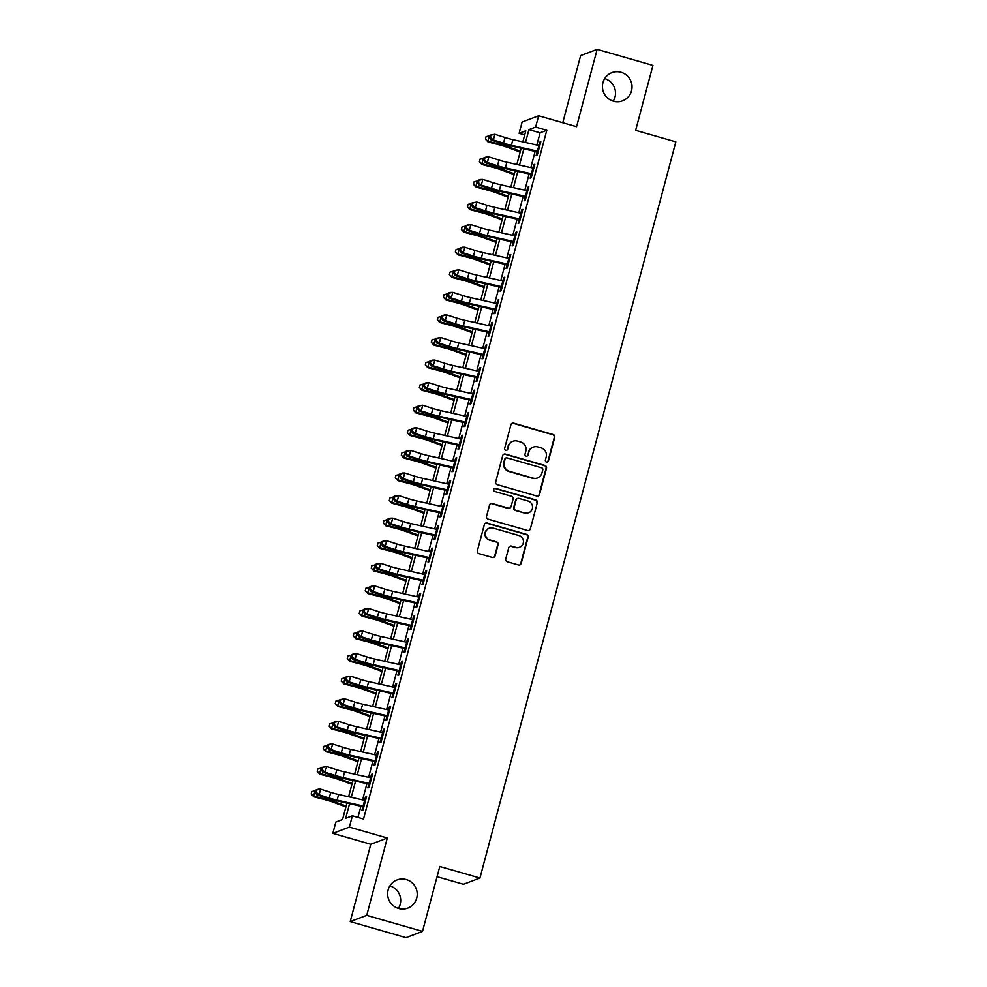 <?xml version="1.0" encoding="UTF-8"?>
<svg xmlns="http://www.w3.org/2000/svg" width="987" height="987" viewBox="0 0 987 987"><rect width="100%" height="100%" fill="white"/><g stroke="black" fill="none" stroke-linecap="round" stroke-linejoin="round"><path stroke-width="1.48" d="M546.502 462.027A1.616 1.579 69.3 0 0 548.451 460.917L554.719 437.364A2.307 2.258 69.3 0 0 553.115 434.527L513.684 423.176A2.307 2.258 69.3 0 0 510.908 424.768L504.641 448.32A1.616 1.579 69.3 0 0 506.75 450.269A1.616 1.579 69.3 0 0 507.713 449.196L508.515 446.149A7.39 7.242 69.3 0 1 517.41 441.078L520.704 442.016A7.39 7.242 69.3 0 1 525.824 451.133L525.01 454.18A1.616 1.579 69.3 0 0 527.12 456.13A1.616 1.579 69.3 0 0 528.082 455.056L528.884 452.009A7.39 7.242 69.3 0 1 537.792 446.938L541.073 447.876A7.39 7.242 69.3 0 1 546.193 456.993L545.379 460.041A1.616 1.579 69.3 0 0 546.502 462.027M547.254 462.052A1.616 1.579 69.3 0 0 548.007 461.089L554.275 437.537A2.307 2.258 69.3 0 0 552.671 434.687L513.24 423.349A2.307 2.258 69.3 0 0 512.068 423.337M506.516 450.343A1.616 1.579 69.3 0 0 507.256 449.369L508.515 446.149M526.885 456.204A1.616 1.579 69.3 0 0 527.638 455.229L528.884 452.009M406.274 879.565A15.064 14.756 69.3 0 0 387.657 894.604A15.064 14.756 69.3 0 0 407.754 908.114A15.064 14.756 69.3 0 0 406.274 879.565M621.07 72.273A15.064 14.756 69.3 0 0 602.452 87.312A15.064 14.756 69.3 0 0 622.563 100.822A15.064 14.756 69.3 0 0 621.07 72.273M505.739 558.938A2.307 2.258 69.3 0 0 507.343 561.788L518.409 564.959A2.307 2.258 69.3 0 0 521.185 563.38L528.144 537.224A2.307 2.258 69.3 0 0 526.54 534.374L487.122 523.036A2.307 2.258 69.3 0 0 484.333 524.628L477.375 550.783A2.307 2.258 69.3 0 0 478.979 553.621L492.34 557.47A2.307 2.258 69.3 0 0 495.116 555.878L498.102 544.688A2.307 2.258 69.3 0 0 496.498 541.838L489.873 539.938A6.181 6.058 69.3 0 1 489.268 528.23A6.181 6.058 69.3 0 1 493.031 528.082L518.989 535.546A6.181 6.058 69.3 0 1 519.594 547.254A6.181 6.058 69.3 0 1 515.831 547.403L511.5 546.156A2.307 2.258 69.3 0 0 508.724 547.748L505.739 558.938M422.51 931.395L405.99 937.65L350.2 921.599L366.72 915.356L422.51 931.395L439.783 866.475L479.941 878.035L675.824 141.869L635.653 130.321L652.925 65.401L597.147 49.35L576.568 126.694L538.631 115.775L535.62 127.076L546.786 130.284L363.524 819.025L352.371 815.805L349.361 827.106L332.841 833.349L335.851 822.06L342.551 819.531L346.918 803.11M366.72 915.356L387.299 838.012L349.361 827.106M536.743 496.029A2.307 2.258 69.3 0 0 539.531 494.45L546.49 468.294A2.307 2.258 69.3 0 0 544.886 465.445L505.455 454.106A2.307 2.258 69.3 0 0 502.679 455.686L495.721 481.841A2.307 2.258 69.3 0 0 497.325 484.691L536.743 496.029M537.31 502.753L530.352 528.909A2.307 2.258 69.3 0 1 527.576 530.5L488.146 519.162A2.307 2.258 69.3 0 1 486.554 516.312L489.527 505.122A2.307 2.258 69.3 0 1 492.303 503.53L508.293 508.132A2.307 2.258 69.3 0 0 511.081 506.541L513.055 499.114A2.307 2.258 69.3 0 0 511.451 496.276L494.808 491.489A1.616 1.579 69.3 0 1 494.647 488.417A1.616 1.579 69.3 0 1 495.634 488.38L535.719 499.915A2.307 2.258 69.3 0 1 537.31 502.753L530.352 528.909M597.147 49.35L580.627 55.605L562.763 122.721M537.323 151.11L536.126 155.638L537.236 155.218L540.839 141.672L539.729 142.091L538.828 145.459M531.314 173.687L530.118 178.215L531.228 177.796L534.831 164.249L533.72 164.669L532.82 168.049M525.306 196.277L524.109 200.805L525.22 200.373L528.822 186.827L527.712 187.259L526.811 190.627M519.298 218.855L518.101 223.383L519.211 222.963L522.814 209.417L521.704 209.836L520.803 213.204M513.289 241.433L512.093 245.96L513.203 245.541L516.806 231.994L515.695 232.414L514.795 235.794M507.281 264.022L506.084 268.55L507.195 268.119L510.797 254.572L509.687 254.991L508.786 258.372M501.273 286.6L500.076 291.128L501.186 290.709L504.789 277.162L503.678 277.581L502.778 280.95M495.264 309.178L494.068 313.706L495.178 313.286L498.78 299.74L497.67 300.159L496.769 303.54M489.256 331.768L488.059 336.296L489.17 335.864L492.772 322.317L491.662 322.737L490.761 326.117M483.248 354.345L482.051 358.873L483.161 358.454L486.764 344.907L485.653 345.327L484.753 348.695M477.239 376.923L476.042 381.451L477.153 381.031L480.755 367.485L479.645 367.904L478.744 371.285M471.231 399.513L470.034 404.041L471.144 403.609L474.747 390.062L473.637 390.482L472.736 393.862M465.222 422.091L464.026 426.618L465.136 426.199L468.739 412.652L467.628 413.072L466.728 416.44M459.214 444.668L458.005 449.196L459.128 448.777L462.73 435.23L461.62 435.649L460.719 439.03M453.206 467.258L451.997 471.786L453.119 471.354L456.722 457.808L455.612 458.227L454.711 461.608M447.197 489.836L445.988 494.364L447.111 493.944L450.714 480.385L449.603 480.817L448.703 484.185M441.189 512.413L439.98 516.941L441.103 516.522L444.705 502.975L443.595 503.395L442.694 506.775M435.181 534.991L433.972 539.531L435.094 539.099L438.697 525.553L437.586 525.972L436.686 529.353M429.172 557.581L427.963 562.109L429.086 561.689L432.688 548.13L431.578 548.562L430.677 551.93M423.164 580.159L421.955 584.686L423.078 584.267L426.68 570.72L425.57 571.14L424.669 574.52M417.156 602.736L415.946 607.264L417.069 606.845L420.672 593.298L419.561 593.718L418.661 597.098M411.147 625.326L409.938 629.854L411.061 629.435L414.663 615.876L413.553 616.307L412.652 619.676M405.139 647.904L403.93 652.432L405.052 652.012L408.655 638.466L407.545 638.885L406.644 642.266M399.13 670.481L397.921 675.009L399.044 674.59L402.647 661.043L401.536 661.463L400.636 664.843M393.122 693.071L391.913 697.599L393.036 697.18L396.638 683.621L395.528 684.053L394.627 687.421M387.114 715.649L385.905 720.177L387.027 719.757L390.63 706.211L389.52 706.63L388.619 709.998M381.105 738.227L379.896 742.755L381.019 742.335L384.622 728.788L383.511 729.208L382.611 732.588M375.097 760.817L373.888 765.344L375.011 764.925L378.613 751.366L377.503 751.798L376.602 755.166M369.089 783.394L367.88 787.922L369.002 787.503L372.605 773.956L371.494 774.376L370.594 777.744M546.786 130.284L540.086 132.813L536.842 145.015M535.151 151.381L530.833 167.605M529.143 173.959L524.825 190.183M523.135 196.549L518.817 212.76M517.126 219.126L512.808 235.35M511.118 241.704L506.8 257.928M505.11 264.294L500.791 280.505M499.101 286.872L494.783 303.095M493.093 309.449L488.775 325.673M487.084 332.039L482.766 348.251M481.076 354.617L476.758 370.828M475.068 377.194L470.75 393.418M469.059 399.772L464.741 415.996M463.051 422.362L458.733 438.573M457.043 444.94L452.725 461.163M451.022 467.517L446.716 483.741M445.014 490.107L440.708 506.319M439.005 512.685L434.699 528.909M432.997 535.262L428.691 551.486M426.989 557.852L422.683 574.064M420.98 580.43L416.674 596.654M414.972 603.008L410.666 619.231M408.963 625.598L404.658 641.809M402.955 648.175L398.649 664.399M396.947 670.753L392.641 686.977M390.938 693.343L386.633 709.554M384.93 715.92L380.624 732.144M378.922 738.498L374.616 754.722M372.913 761.088L368.607 777.3M366.905 783.666L362.599 799.889M360.897 806.243L357.936 817.409M363.08 805.972L361.871 810.5L362.994 810.08L366.596 796.534L365.486 796.953L364.585 800.334M437.056 876.69L463.434 884.278L479.941 878.035M398.44 908.435A15.064 14.756 69.3 0 0 389.89 885.857M613.235 101.143A15.064 14.756 69.3 0 0 604.698 78.565M387.299 838.012L370.779 844.267L350.2 921.599M370.779 844.267L332.841 833.349M524.702 134.935L519.113 133.319L522.111 122.03L538.631 115.775M349.571 803.702L345.672 818.346L352.371 815.805M535.62 127.076L528.933 129.605L525.503 142.473M523.813 148.84L519.495 165.051M517.805 171.417L513.487 187.641M511.797 193.995L507.478 210.219M505.788 216.585L501.47 232.796M499.78 239.162L495.462 255.386M493.771 261.74L489.453 277.964M487.763 284.33L483.445 300.541M481.755 306.908L477.437 323.131M475.746 329.485L471.428 345.709M469.738 352.075L465.42 368.287M463.73 374.653L459.411 390.877M457.721 397.23L453.403 413.454M451.713 419.82L447.395 436.032M445.705 442.398L441.386 458.622M439.696 464.976L435.378 481.2M433.688 487.566L429.37 503.777M427.679 510.143L423.361 526.367M421.671 532.721L417.353 548.945M415.663 555.311L411.345 571.522M409.654 577.888L405.336 594.1M403.646 600.466L399.328 616.69M397.638 623.044L393.32 639.268M391.629 645.634L387.311 661.845M385.621 668.211L381.303 684.435M379.613 690.789L375.294 707.013M373.604 713.379L369.286 729.59M367.596 735.957L363.278 752.18M361.587 758.534L357.269 774.758M355.579 781.124L351.261 797.336M522.851 141.881L525.8 130.79L519.113 133.319M348.608 796.743L352.927 780.52M354.617 774.166L358.935 757.942M360.625 751.588L364.943 735.364M366.633 728.998L370.952 712.787M372.642 706.421L376.96 690.197M378.65 683.843L382.968 667.619M384.659 661.253L388.977 645.042M390.667 638.675L394.985 622.452M396.675 616.098L400.993 599.874M402.684 593.508L407.002 577.296M408.692 570.93L413.01 554.706M414.7 548.353L419.019 532.129M420.709 525.763L425.027 509.551M426.717 503.185L431.035 486.961M432.725 480.607L437.044 464.383M438.734 458.017L443.052 441.806M444.742 435.44L449.06 419.216M450.751 412.862L455.069 396.638M456.759 390.272L461.077 374.061M462.767 367.695L467.085 351.471M468.776 345.117L473.094 328.893M474.784 322.527L479.102 306.315M480.792 299.949L485.11 283.725M486.801 277.372L491.119 261.148M492.809 254.782L497.127 238.57M498.817 232.204L503.136 215.98M504.826 209.626L509.144 193.403M510.834 187.036L515.152 170.825M516.843 164.459L521.161 148.247M540.086 132.813L528.933 129.605M539.729 142.091L540.654 142.362M533.72 164.669L534.646 164.94M527.712 187.259L528.637 187.518M521.704 209.836L522.629 210.108M515.695 232.414L516.62 232.685M509.687 254.991L510.612 255.263M503.678 277.581L504.604 277.853M497.67 300.159L498.595 300.43M491.662 322.737L492.587 323.008M485.653 345.327L486.579 345.598M479.645 367.904L480.57 368.176M473.637 390.482L474.562 390.753M467.628 413.072L468.554 413.331M461.62 435.649L462.545 435.921M455.612 458.227L456.537 458.499M449.603 480.817L450.528 481.076M443.595 503.395L444.52 503.666M437.586 525.972L438.512 526.244M431.578 548.562L432.503 548.821M425.57 571.14L426.495 571.411M419.561 593.718L420.487 593.989M413.553 616.307L414.478 616.567M407.545 638.885L408.47 639.157M401.536 661.463L402.462 661.734M395.528 684.053L396.453 684.312M389.52 706.63L390.445 706.902M383.511 729.208L384.437 729.479M377.503 751.798L378.428 752.057M371.494 774.376L372.42 774.647M365.486 796.953L366.411 797.225M533.276 447.111L532.832 447.284A7.39 7.242 69.3 0 0 528.44 452.182M512.907 441.251L512.463 441.423A7.39 7.242 69.3 0 0 508.071 446.321M537.927 496.042A2.307 2.258 69.3 0 0 539.087 494.61L546.045 468.455A2.307 2.258 69.3 0 0 544.442 465.617L505.011 454.267A2.307 2.258 69.3 0 0 503.839 454.254M542.776 469.849A1.616 1.579 69.3 0 0 541.653 467.85L507.047 457.894A1.616 1.579 69.3 0 0 505.097 459.004L504.246 462.224A7.39 7.242 69.3 0 0 509.366 471.33L533.017 478.14A7.39 7.242 69.3 0 0 541.912 473.057L542.776 469.849M506.06 457.943L505.615 458.104A1.616 1.579 69.3 0 0 504.653 459.177L505.097 459.004M537.52 477.955L537.076 478.127A7.39 7.242 69.3 0 1 532.573 478.3L508.922 471.502A7.39 7.242 69.3 0 1 503.802 462.397L504.653 459.177M528.761 530.512A2.307 2.258 69.3 0 0 529.908 529.081M509.711 508.071L509.255 508.243A2.307 2.258 69.3 0 1 507.849 508.305L491.859 503.703A2.307 2.258 69.3 0 0 490.687 503.678M536.866 502.926A2.307 2.258 69.3 0 0 535.275 500.076L495.19 488.553A1.616 1.579 69.3 0 0 494.425 488.516M524.887 512.907A6.181 6.058 69.3 0 0 532.524 506.738A6.181 6.058 69.3 0 0 528.045 501.038L518.903 498.41A2.307 2.258 69.3 0 0 516.115 500.002L514.141 507.429A2.307 2.258 69.3 0 0 515.745 510.267L524.442 513.067A6.181 6.058 69.3 0 0 528.205 512.919L528.65 512.759M517.496 498.472L517.052 498.632A2.307 2.258 69.3 0 0 515.67 500.175L516.115 500.002M524.442 513.067L515.3 510.439A2.307 2.258 69.3 0 1 513.696 507.589L515.67 500.175M519.594 547.254L519.15 547.415A6.181 6.058 69.3 0 1 515.387 547.575L511.056 546.329A2.307 2.258 69.3 0 0 509.872 546.304M489.268 528.23L488.812 528.39A6.181 6.058 69.3 0 0 489.429 540.099L489.873 539.938M493.525 557.482A2.307 2.258 69.3 0 0 494.672 556.051L497.658 544.861A2.307 2.258 69.3 0 0 496.054 542.011L489.429 540.099M519.581 564.983A2.307 2.258 69.3 0 0 520.741 563.552L527.7 537.397A2.307 2.258 69.3 0 0 526.096 534.547L486.677 523.209A2.307 2.258 69.3 0 0 485.493 523.184M520.149 152.035L506.615 147.075A11.77 1.406 -165.1 0 0 499.151 144.805L488.034 141.931L485.481 139.241L486.023 136.675L489.947 135.663M489.392 135.515L487.886 141.153L499.003 144.04A17.655 2.11 14.9 0 1 510.193 147.445L520.383 151.171M485.419 138.933L488.034 141.931M538.273 151.332A8.241 0.987 -165.1 0 0 537.384 151.122L511.365 145.286A11.77 1.406 14.9 0 1 503.506 143.152L493.364 139.92L491.032 139.969L501.186 143.214A17.655 2.11 -165.1 0 0 512.969 146.397L537.138 151.825M539.778 145.681A8.241 0.987 -165.1 0 0 538.89 145.484L512.87 139.636A11.77 1.406 14.9 0 1 505.011 137.514L494.857 134.269L493.364 139.92L490.416 137.378L491.008 135.12L490.083 135.133L489.478 137.39L490.416 137.378M490.083 135.133L494.857 134.269L491.008 135.12M489.478 137.39L491.032 139.969M514.141 174.613L500.606 169.665A11.77 1.406 -165.1 0 0 493.142 167.383L482.026 164.508L479.472 161.819L480.015 159.252L483.938 158.241M483.383 158.093L481.878 163.743L492.994 166.618A17.655 2.11 14.9 0 1 504.184 170.035L514.375 173.761M479.411 161.51L482.026 164.508M508.132 197.19L494.598 192.243A11.77 1.406 -165.1 0 0 487.134 189.96L476.018 187.086L473.464 184.396L474.007 181.842L477.93 180.818M477.375 180.683L475.87 186.321L486.986 189.196A17.655 2.11 14.9 0 1 498.176 192.613L508.367 196.339M473.402 184.1L476.018 187.086M502.124 219.78L488.59 214.821A11.77 1.406 -165.1 0 0 481.125 212.55L470.009 209.676L467.456 206.986L467.998 204.42L471.922 203.408M471.367 203.26L469.861 208.899L480.977 211.786A17.655 2.11 14.9 0 1 492.168 215.191L502.358 218.917M467.394 206.678L470.009 209.676M496.116 242.358L482.581 237.411A11.77 1.406 -165.1 0 0 475.117 235.128L464.001 232.253L461.447 229.564L461.99 226.998L465.913 225.986M465.358 225.838L463.853 231.489L474.969 234.363A17.655 2.11 14.9 0 1 486.159 237.781L496.35 241.507M461.385 229.255L464.001 232.253M532.264 173.909A8.241 0.987 -165.1 0 0 531.376 173.7L505.356 167.864A11.77 1.406 14.9 0 1 497.497 165.742L487.356 162.497L485.024 162.547L495.178 165.791A17.655 2.11 -165.1 0 0 506.96 168.987L531.129 174.403M533.77 168.271A8.241 0.987 -165.1 0 0 532.881 168.061L506.862 162.213A11.77 1.406 14.9 0 1 499.003 160.091L488.849 156.847L487.356 162.497L484.407 159.956L484.999 157.698L484.074 157.723L483.47 159.98L484.407 159.956M484.074 157.723L486.529 156.908L488.849 156.847L484.999 157.698M483.47 159.98L485.024 162.547M526.256 196.487A8.241 0.987 -165.1 0 0 525.368 196.29L499.348 190.442A11.77 1.406 14.9 0 1 491.489 188.32L481.335 185.075L479.016 185.137L489.17 188.369A17.655 2.11 -165.1 0 0 500.952 191.564L525.121 196.993M527.761 190.849A8.241 0.987 -165.1 0 0 526.873 190.639L500.853 184.803A11.77 1.406 14.9 0 1 492.994 182.669L482.84 179.437L481.335 185.075L478.399 182.533L478.991 180.276L478.066 180.3L477.461 182.558L478.399 182.533M478.066 180.3L480.521 179.486L482.84 179.437L478.991 180.276M477.461 182.558L479.016 185.137M520.248 219.077A8.241 0.987 -165.1 0 0 519.359 218.867L493.34 213.032A11.77 1.406 14.9 0 1 485.481 210.897L475.327 207.652L473.007 207.714L483.161 210.959A17.655 2.11 -165.1 0 0 494.943 214.142L519.113 219.57M521.753 213.426A8.241 0.987 -165.1 0 0 520.865 213.229L494.845 207.381A11.77 1.406 14.9 0 1 486.986 205.259L476.832 202.014L475.327 207.652L472.391 205.123L472.983 202.866L472.057 202.878L471.453 205.136L472.391 205.123M472.057 202.878L476.832 202.014L472.983 202.866M471.453 205.136L473.007 207.714M514.239 241.655A8.241 0.987 -165.1 0 0 513.351 241.445L487.331 235.609A11.77 1.406 14.9 0 1 479.472 233.487L469.318 230.242L466.999 230.292L477.153 233.537A17.655 2.11 -165.1 0 0 488.935 236.732L513.104 242.148M515.745 236.016A8.241 0.987 -165.1 0 0 514.856 235.807L488.836 229.959A11.77 1.406 14.9 0 1 480.977 227.837L470.824 224.592L469.318 230.242L466.382 227.701L466.974 225.443L466.049 225.468L465.445 227.726L466.382 227.701M466.049 225.468L468.504 224.654L470.824 224.592L466.974 225.443M465.445 227.726L466.999 230.292M490.107 264.935L476.573 259.988A11.77 1.406 -165.1 0 0 469.109 257.706L457.993 254.831L455.439 252.141L455.982 249.575L459.905 248.564M459.35 248.428L457.845 254.066L468.961 256.941A17.655 2.11 14.9 0 1 480.151 260.358L490.342 264.084M455.377 251.845L457.993 254.831M508.231 264.232A8.241 0.987 -165.1 0 0 507.343 264.035L481.323 258.187A11.77 1.406 14.9 0 1 473.464 256.065L463.31 252.82L460.991 252.882L471.144 256.114A17.655 2.11 -165.1 0 0 482.927 259.31L507.096 264.738M509.736 258.594A8.241 0.987 -165.1 0 0 508.848 258.384L482.828 252.549A11.77 1.406 14.9 0 1 474.969 250.414L464.815 247.182L463.31 252.82L460.374 250.279L460.966 248.021L460.041 248.045L459.436 250.303L460.374 250.279M460.041 248.045L462.496 247.231L464.815 247.182L460.966 248.021M459.436 250.303L460.991 252.882M484.099 287.525L470.565 282.566A11.77 1.406 -165.1 0 0 463.1 280.296L451.984 277.421L449.43 274.731L449.973 272.165L453.897 271.141M453.341 271.006L451.836 276.644L462.952 279.518A17.655 2.11 14.9 0 1 474.142 282.936L484.333 286.662M449.369 274.423L451.984 277.421M502.223 286.822A8.241 0.987 -165.1 0 0 501.334 286.612L475.315 280.777A11.77 1.406 14.9 0 1 467.456 278.642L457.302 275.398L454.982 275.459L465.136 278.704A17.655 2.11 -165.1 0 0 476.918 281.887L501.088 287.316M503.728 281.172A8.241 0.987 -165.1 0 0 502.839 280.962L476.82 275.126A11.77 1.406 14.9 0 1 468.961 273.004L458.807 269.759L457.302 275.398L454.365 272.868L454.958 270.611L454.032 270.623L453.428 272.881L454.365 272.868M454.032 270.623L458.807 269.759L454.958 270.611M453.428 272.881L454.982 275.459M478.09 310.103L464.556 305.156A11.77 1.406 -165.1 0 0 457.092 302.873L445.976 299.999L443.422 297.309L443.965 294.743L447.888 293.731M447.333 293.583L445.828 299.234L456.944 302.108A17.655 2.11 14.9 0 1 468.134 305.526L478.325 309.252M443.36 297.001L445.976 299.999M496.214 309.4A8.241 0.987 -165.1 0 0 495.326 309.19L469.306 303.354A11.77 1.406 14.9 0 1 461.447 301.232L451.293 297.988L448.974 298.037L459.128 301.282A17.655 2.11 -165.1 0 0 470.91 304.477L495.079 309.893M497.719 303.749A8.241 0.987 -165.1 0 0 496.831 303.552L470.811 297.704A11.77 1.406 14.9 0 1 462.952 295.582L452.799 292.337L451.293 297.988L448.357 295.446L448.949 293.188L448.024 293.213L447.419 295.471L448.357 295.446M448.024 293.213L450.479 292.399L452.799 292.337L448.949 293.188M447.419 295.471L448.974 298.037M472.082 332.681L458.548 327.733A11.77 1.406 -165.1 0 0 451.084 325.451L439.968 322.576L437.414 319.887L437.957 317.32L441.88 316.309M441.325 316.161L439.82 321.811L450.936 324.686A17.655 2.11 14.9 0 1 462.126 328.103L472.317 331.829M437.352 319.578L439.968 322.576M490.206 331.977A8.241 0.987 -165.1 0 0 489.318 331.78L463.298 325.932A11.77 1.406 14.9 0 1 455.439 323.81L445.285 320.565L442.966 320.627L453.107 323.859A17.655 2.11 -165.1 0 0 464.902 327.055L489.071 332.483M491.711 326.339A8.241 0.987 -165.1 0 0 490.823 326.129L464.803 320.294A11.77 1.406 14.9 0 1 456.944 318.159L446.79 314.927L445.285 320.565L442.349 318.024L442.941 315.766L442.016 315.791L441.411 318.048L442.349 318.024M442.016 315.791L444.471 314.976L446.79 314.927L442.941 315.766M441.411 318.048L442.966 320.627M466.074 355.271L452.539 350.311A11.77 1.406 -165.1 0 0 445.075 348.041L433.959 345.166L431.405 342.477L431.948 339.91L435.872 338.886M435.316 338.751L433.811 344.389L444.927 347.264A17.655 2.11 14.9 0 1 456.117 350.681L466.308 354.407M431.344 342.168L433.959 345.166M484.198 354.567A8.241 0.987 -165.1 0 0 483.309 354.358L457.289 348.522A11.77 1.406 14.9 0 1 449.43 346.388L439.277 343.143L436.957 343.205L447.099 346.449A17.655 2.11 -165.1 0 0 458.893 349.632L483.062 355.061M485.703 348.917A8.241 0.987 -165.1 0 0 484.814 348.707L458.795 342.871A11.77 1.406 14.9 0 1 450.936 340.749L440.782 337.505L439.277 343.143L436.34 340.614L436.933 338.356L436.007 338.368L435.403 340.626L436.34 340.614M436.007 338.368L440.782 337.505L436.933 338.356M435.403 340.626L436.957 343.205M460.065 377.848L446.531 372.901A11.77 1.406 -165.1 0 0 439.067 370.618L427.951 367.744L425.397 365.054L425.94 362.488L429.863 361.476M429.308 361.328L427.803 366.979L438.919 369.854A17.655 2.11 14.9 0 1 450.109 373.271L460.3 376.997M425.335 364.746L427.951 367.744M478.189 377.145A8.241 0.987 -165.1 0 0 477.301 376.935L451.281 371.1A11.77 1.406 14.9 0 1 443.422 368.978L433.268 365.733L430.949 365.782L441.09 369.027A17.655 2.11 -165.1 0 0 452.885 372.222L477.054 377.639M479.694 371.494A8.241 0.987 -165.1 0 0 478.806 371.297L452.786 365.449A11.77 1.406 14.9 0 1 444.927 363.327L434.773 360.082L433.268 365.733L430.332 363.191L430.924 360.934L429.999 360.958L429.394 363.216L430.332 363.191M429.999 360.958L432.442 360.144L434.773 360.082L430.924 360.934M429.394 363.216L430.949 365.782M454.057 400.426L440.523 395.479A11.77 1.406 -165.1 0 0 433.059 393.196L421.942 390.321L419.389 387.632L419.931 385.066L423.855 384.054M423.3 383.906L421.794 389.557L432.911 392.431A17.655 2.11 14.9 0 1 444.101 395.849L454.291 399.575M419.327 387.323L421.942 390.321M472.181 399.723A8.241 0.987 -165.1 0 0 471.292 399.525L445.273 393.677A11.77 1.406 14.9 0 1 437.414 391.555L427.26 388.31L424.941 388.372L435.082 391.605A17.655 2.11 -165.1 0 0 446.877 394.8L471.046 400.228M473.686 394.084A8.241 0.987 -165.1 0 0 472.798 393.875L446.778 388.039A11.77 1.406 14.9 0 1 438.919 385.905L428.765 382.66L427.26 388.31L424.324 385.769L424.916 383.511L423.991 383.536L423.386 385.794L424.324 385.769M423.991 383.536L426.433 382.722L428.765 382.66L424.916 383.511M423.386 385.794L424.941 388.372M448.049 423.004L434.514 418.056A11.77 1.406 -165.1 0 0 427.05 415.786L415.934 412.911L413.38 410.222L413.923 407.656L417.846 406.632M417.279 406.496L415.786 412.134L426.902 415.009A17.655 2.11 14.9 0 1 438.092 418.426L448.283 422.152M413.319 409.913L415.934 412.911M466.172 422.313A8.241 0.987 -165.1 0 0 465.284 422.103L439.264 416.267A11.77 1.406 14.9 0 1 431.405 414.133L421.252 410.888L418.932 410.95L429.074 414.195A17.655 2.11 -165.1 0 0 440.868 417.378L465.037 422.806M467.678 416.662A8.241 0.987 -165.1 0 0 466.789 416.452L440.77 410.617A11.77 1.406 14.9 0 1 432.911 408.495L422.757 405.25L421.252 410.888L418.315 408.359L418.907 406.101L417.982 406.113L417.378 408.371L418.315 408.359M417.982 406.113L422.757 405.25L418.907 406.101M417.378 408.371L418.932 410.95M460.164 444.89A8.241 0.987 -165.1 0 0 459.276 444.681L433.256 438.845A11.77 1.406 14.9 0 1 425.397 436.723L415.243 433.478L412.924 433.527L423.065 436.772A17.655 2.11 -165.1 0 0 434.86 439.968L459.029 445.384M461.669 439.24A8.241 0.987 -165.1 0 0 460.781 439.042L434.761 433.194A11.77 1.406 14.9 0 1 426.902 431.072L416.748 427.827L415.243 433.478L412.307 430.937L412.899 428.679L411.974 428.703L411.369 430.961L412.307 430.937M411.974 428.703L414.417 427.889L416.748 427.827L412.899 428.679M411.369 430.961L412.924 433.527M454.156 467.468A8.241 0.987 -165.1 0 0 453.267 467.27L427.248 461.422A11.77 1.406 14.9 0 1 419.389 459.3L409.235 456.056L406.915 456.105L417.057 459.35A17.655 2.11 -165.1 0 0 428.851 462.545L453.021 467.974M455.661 461.83A8.241 0.987 -165.1 0 0 454.773 461.62L428.753 455.784A11.77 1.406 14.9 0 1 420.894 453.65L410.74 450.405L409.235 456.056L406.286 453.514L406.891 451.256L405.965 451.281L405.361 453.539L406.286 453.514M405.965 451.281L408.408 450.467L410.74 450.405L406.891 451.256M405.361 453.539L406.915 456.105M442.04 445.593L428.506 440.646A11.77 1.406 -165.1 0 0 421.042 438.364L409.926 435.489L407.372 432.799L407.915 430.233L411.838 429.222M411.271 429.074L409.778 434.724L420.894 437.599A17.655 2.11 14.9 0 1 432.084 441.016L442.275 444.742M407.31 432.491L409.926 435.489M436.032 468.171L422.498 463.224A11.77 1.406 -165.1 0 0 415.033 460.941L403.917 458.067L401.364 455.377L401.906 452.811L405.83 451.799M405.262 451.651L403.769 457.302L414.885 460.176A17.655 2.11 14.9 0 1 426.076 463.594L436.266 467.32M401.302 455.069L403.917 458.067M430.024 490.749L416.489 485.801A11.77 1.406 -165.1 0 0 409.025 483.531L397.909 480.657L395.355 477.967L395.898 475.401L399.821 474.377M399.254 474.241L397.761 479.879L408.877 482.754A17.655 2.11 14.9 0 1 420.067 486.172L430.258 489.897M395.293 477.659L397.909 480.657M448.147 490.058A8.241 0.987 -165.1 0 0 447.259 489.848L421.239 484.012A11.77 1.406 14.9 0 1 413.38 481.878L403.227 478.633L400.907 478.695L411.048 481.94A17.655 2.11 -165.1 0 0 422.831 485.123L447.012 490.551M449.653 484.407A8.241 0.987 -165.1 0 0 448.764 484.198L422.744 478.362A11.77 1.406 14.9 0 1 414.885 476.24L404.732 472.995L403.227 478.633L400.278 476.104L400.882 473.834L399.957 473.859L399.353 476.116L400.278 476.104M399.957 473.859L402.4 473.044L404.732 472.995L400.882 473.834M399.353 476.116L400.907 478.695M424.015 513.339L410.481 508.391A11.77 1.406 -165.1 0 0 403.017 506.109L391.901 503.234L389.347 500.545L389.89 497.979L393.813 496.967M393.245 496.819L391.753 502.469L402.869 505.344A17.655 2.11 14.9 0 1 414.059 508.761L424.25 512.487M389.285 500.236L391.901 503.234M442.139 512.635A8.241 0.987 -165.1 0 0 441.251 512.426L415.231 506.59A11.77 1.406 14.9 0 1 407.372 504.456L397.218 501.223L394.899 501.273L405.04 504.517A17.655 2.11 -165.1 0 0 416.822 507.713L441.004 513.129M443.644 506.985A8.241 0.987 -165.1 0 0 442.756 506.787L416.736 500.94A11.77 1.406 14.9 0 1 408.877 498.817L398.723 495.573L397.218 501.223L394.269 498.682L394.874 496.424L393.949 496.449L393.344 498.706L394.269 498.682M393.949 496.449L396.392 495.634L398.723 495.573L394.874 496.424M393.344 498.706L394.899 501.273M418.007 535.916L404.473 530.969A11.77 1.406 -165.1 0 0 397.008 528.687L385.892 525.812L383.338 523.122L383.881 520.556L387.792 519.544M387.237 519.396L385.744 525.047L396.86 527.922A17.655 2.11 14.9 0 1 408.05 531.339L418.241 535.065M383.277 522.814L385.892 525.812M436.131 535.213A8.241 0.987 -165.1 0 0 435.242 535.016L409.223 529.168A11.77 1.406 14.9 0 1 401.364 527.046L391.21 523.801L388.89 523.85L399.032 527.095A17.655 2.11 -165.1 0 0 410.814 530.29L434.996 535.719M437.623 529.575A8.241 0.987 -165.1 0 0 436.747 529.365L410.728 523.529A11.77 1.406 14.9 0 1 402.869 521.395L392.715 518.15L391.21 523.801L388.261 521.259L388.866 519.002L387.94 519.026L387.336 521.284L388.261 521.259M387.94 519.026L390.383 518.212L392.715 518.15L388.866 519.002M387.336 521.284L388.89 523.85M411.998 558.494L398.464 553.547A11.77 1.406 -165.1 0 0 391 551.277L379.884 548.402L377.33 545.712L377.873 543.146L381.784 542.122M381.229 541.986L379.736 547.625L390.852 550.499A17.655 2.11 14.9 0 1 402.042 553.917L412.233 557.643M377.268 545.404L379.884 548.402M430.122 557.803A8.241 0.987 -165.1 0 0 429.234 557.593L403.214 551.758A11.77 1.406 14.9 0 1 395.355 549.623L385.201 546.379L382.882 546.44L393.023 549.685A17.655 2.11 -165.1 0 0 404.806 552.868L428.987 558.297M431.615 552.152A8.241 0.987 -165.1 0 0 430.739 551.943L404.719 546.107A11.77 1.406 14.9 0 1 396.86 543.985L386.707 540.74L385.201 546.379L382.253 543.837L382.857 541.579L381.932 541.604L381.327 543.862L382.253 543.837M381.932 541.604L384.375 540.79L386.707 540.74L382.857 541.579M381.327 543.862L382.882 546.44M405.99 581.084L392.456 576.137A11.77 1.406 -165.1 0 0 384.992 573.854L373.876 570.979L371.322 568.29L371.865 565.724L375.776 564.712M375.22 564.564L373.728 570.215L384.844 573.089A17.655 2.11 14.9 0 1 396.034 576.507L406.225 580.22M371.26 567.981L373.876 570.979M424.114 580.381A8.241 0.987 -165.1 0 0 423.226 580.171L397.206 574.335A11.77 1.406 14.9 0 1 389.347 572.201L379.193 568.968L376.874 569.018L387.015 572.263A17.655 2.11 -165.1 0 0 398.797 575.446L422.979 580.874M425.607 574.73A8.241 0.987 -165.1 0 0 424.731 574.533L398.711 568.685A11.77 1.406 14.9 0 1 390.852 566.563L380.698 563.318L379.193 568.968L376.244 566.427L376.849 564.169L375.924 564.194L375.319 566.452L376.244 566.427M375.924 564.194L378.366 563.38L380.698 563.318L376.849 564.169M375.319 566.452L376.874 569.018M399.982 603.662L386.448 598.714A11.77 1.406 -165.1 0 0 378.983 596.432L367.867 593.557L365.313 590.868L365.856 588.301L369.767 587.29M369.212 587.142L367.719 592.792L378.835 595.667A17.655 2.11 14.9 0 1 390.025 599.084L400.216 602.81M365.252 590.559L367.867 593.557M418.106 602.958A8.241 0.987 -165.1 0 0 417.217 602.761L391.197 596.913A11.77 1.406 14.9 0 1 383.338 594.791L373.185 591.546L370.865 591.595L381.007 594.84A17.655 2.11 -165.1 0 0 392.789 598.036L416.97 603.464M419.598 597.32A8.241 0.987 -165.1 0 0 418.722 597.11L392.69 591.275A11.77 1.406 14.9 0 1 384.844 589.14L374.69 585.896L373.185 591.546L370.236 589.005L370.841 586.747L369.915 586.771L369.311 589.029L370.236 589.005M369.915 586.771L372.358 585.957L374.69 585.896L370.841 586.747M369.311 589.029L370.865 591.595M393.973 626.239L380.439 621.292A11.77 1.406 -165.1 0 0 372.975 619.022L361.859 616.147L359.305 613.458L359.848 610.891L363.759 609.867M363.204 609.732L361.711 615.37L372.827 618.244A17.655 2.11 14.9 0 1 384.017 621.662L394.195 625.388M359.243 613.149L361.859 616.147M412.097 625.548A8.241 0.987 -165.1 0 0 411.209 625.339L385.189 619.491A11.77 1.406 14.9 0 1 377.33 617.368L367.176 614.124L364.857 614.185L374.998 617.43A17.655 2.11 -165.1 0 0 386.781 620.613L410.962 626.042M413.59 619.898A8.241 0.987 -165.1 0 0 412.714 619.688L386.682 613.852A11.77 1.406 14.9 0 1 378.835 611.718L368.682 608.485L367.176 614.124L364.228 611.582L364.832 609.324L363.907 609.349L363.302 611.607L364.228 611.582M363.907 609.349L366.35 608.535L368.682 608.485L364.832 609.324M363.302 611.607L364.857 614.185M387.965 648.829L374.431 643.869A11.77 1.406 -165.1 0 0 366.967 641.599L355.851 638.725L353.297 636.035L353.839 633.469L357.75 632.457M357.195 632.309L355.702 637.96L366.819 640.834A17.655 2.11 14.9 0 1 378.009 644.252L388.187 647.966M353.235 635.727L355.851 638.725M406.089 648.126A8.241 0.987 -165.1 0 0 405.201 647.916L379.181 642.081A11.77 1.406 14.9 0 1 371.322 639.946L361.168 636.714L358.849 636.763L368.99 640.008A17.655 2.11 -165.1 0 0 380.772 643.191L404.954 648.619M407.582 642.475A8.241 0.987 -165.1 0 0 406.706 642.278L380.674 636.43A11.77 1.406 14.9 0 1 372.827 634.308L362.673 631.063L361.168 636.714L358.219 634.172L358.824 631.914L357.899 631.939L357.294 634.197L358.219 634.172M357.899 631.939L360.341 631.112L362.673 631.063L358.824 631.914M357.294 634.197L358.849 636.763M381.957 671.407L368.422 666.459A11.77 1.406 -165.1 0 0 360.958 664.177L349.842 661.302L347.288 658.613L347.831 656.047L351.742 655.035M351.187 654.887L349.694 660.537L360.81 663.412A17.655 2.11 14.9 0 1 372 666.83L382.179 670.555M347.227 658.304L349.842 661.302M375.948 693.984L362.414 689.037A11.77 1.406 -165.1 0 0 354.95 686.767L343.834 683.88L341.28 681.203L341.823 678.637L345.734 677.613M345.179 677.477L343.686 683.115L354.802 685.99A17.655 2.11 14.9 0 1 365.992 689.407L376.17 693.133M341.218 680.894L343.834 683.88M369.94 716.574L356.406 711.615A11.77 1.406 -165.1 0 0 348.942 709.345L337.825 706.47L335.272 703.78L335.814 701.214L339.725 700.202M339.17 700.054L337.677 705.705L348.793 708.58A17.655 2.11 14.9 0 1 359.984 711.985L370.162 715.711M335.21 703.472L337.825 706.47M400.08 670.704A8.241 0.987 -165.1 0 0 399.192 670.506L373.172 664.658A11.77 1.406 14.9 0 1 365.313 662.536L355.16 659.291L352.84 659.341L362.982 662.585A17.655 2.11 -165.1 0 0 374.764 665.781L398.945 671.209M401.573 665.065A8.241 0.987 -165.1 0 0 400.697 664.856L374.665 659.02A11.77 1.406 14.9 0 1 366.819 656.886L356.665 653.641L355.16 659.291L352.211 656.75L352.815 654.492L351.89 654.517L351.286 656.774L352.211 656.75M351.89 654.517L354.333 653.702L356.665 653.641L352.815 654.492M351.286 656.774L352.84 659.341M394.072 693.281A8.241 0.987 -165.1 0 0 393.184 693.084L367.164 687.236A11.77 1.406 14.9 0 1 359.305 685.114L349.151 681.869L346.832 681.931L356.973 685.175A17.655 2.11 -165.1 0 0 368.756 688.358L392.937 693.787M395.565 687.643A8.241 0.987 -165.1 0 0 394.689 687.433L368.657 681.598A11.77 1.406 14.9 0 1 360.81 679.463L350.656 676.231L349.151 681.869L346.203 679.327L346.807 677.07L345.882 677.094L345.277 679.352L346.203 679.327M345.882 677.094L348.325 676.28L350.656 676.231L346.807 677.07M345.277 679.352L346.832 681.931M388.064 715.871A8.241 0.987 -165.1 0 0 387.175 715.661L361.156 709.826A11.77 1.406 14.9 0 1 353.297 707.691L343.143 704.459L340.823 704.508L350.965 707.753A17.655 2.11 -165.1 0 0 362.747 710.936L386.929 716.365M389.557 710.221A8.241 0.987 -165.1 0 0 388.681 710.023L362.648 704.175A11.77 1.406 14.9 0 1 354.802 702.053L344.648 698.808L343.143 704.459L340.194 701.917L340.799 699.66L339.873 699.672L339.269 701.942L340.194 701.917M339.873 699.672L344.648 698.808L340.799 699.66M339.269 701.942L340.823 704.508M363.932 739.152L350.397 734.205A11.77 1.406 -165.1 0 0 342.933 731.922L331.817 729.048L329.263 726.358L329.806 723.792L333.717 722.78M333.162 722.632L331.669 728.283L342.785 731.157A17.655 2.11 14.9 0 1 353.975 734.575L364.154 738.301M329.202 726.05L331.817 729.048M382.055 738.449A8.241 0.987 -165.1 0 0 381.167 738.239L355.147 732.403A11.77 1.406 14.9 0 1 347.288 730.281L337.135 727.037L334.815 727.086L344.957 730.331A17.655 2.11 -165.1 0 0 356.739 733.526L380.92 738.942M383.548 732.81A8.241 0.987 -165.1 0 0 382.672 732.601L356.64 726.753A11.77 1.406 14.9 0 1 348.793 724.631L338.64 721.386L337.135 727.037L334.186 724.495L334.79 722.237L333.865 722.262L333.261 724.52L334.186 724.495M333.865 722.262L336.308 721.448L338.64 721.386L334.79 722.237M333.261 724.52L334.815 727.086M357.923 761.73L344.389 756.782A11.77 1.406 -165.1 0 0 336.925 754.512L325.809 751.625L323.255 748.936L323.798 746.382L327.709 745.358M327.153 745.222L325.661 750.86L336.777 753.735A17.655 2.11 14.9 0 1 347.967 757.152L358.145 760.878M323.193 748.639L325.809 751.625M376.047 761.026A8.241 0.987 -165.1 0 0 375.159 760.829L349.139 754.981A11.77 1.406 14.9 0 1 341.28 752.859L331.126 749.614L328.807 749.676L338.948 752.908A17.655 2.11 -165.1 0 0 350.73 756.104L374.912 761.532M377.54 755.388A8.241 0.987 -165.1 0 0 376.664 755.178L350.632 749.343A11.77 1.406 14.9 0 1 342.785 747.208L332.631 743.976L331.126 749.614L328.177 747.073L328.782 744.815L327.857 744.84L327.252 747.097L328.177 747.073M327.857 744.84L330.3 744.025L332.631 743.976L328.782 744.815M327.252 747.097L328.807 749.676M351.915 784.32L338.381 779.36A11.77 1.406 -165.1 0 0 330.916 777.09L319.8 774.215L317.246 771.526L317.789 768.959L321.7 767.948M321.145 767.8L319.652 773.438L330.768 776.325A17.655 2.11 14.9 0 1 341.958 779.73L352.137 783.456M317.185 771.217L319.8 774.215M370.039 783.616A8.241 0.987 -165.1 0 0 369.15 783.407L343.131 777.571A11.77 1.406 14.9 0 1 335.272 775.437L325.118 772.204L322.798 772.253L332.94 775.498A17.655 2.11 -165.1 0 0 344.722 778.681L368.904 784.11M371.531 777.966A8.241 0.987 -165.1 0 0 370.656 777.768L344.623 771.92A11.77 1.406 14.9 0 1 336.777 769.798L326.623 766.554L325.118 772.204L322.169 769.663L322.774 767.405L321.848 767.417L321.244 769.675L322.169 769.663M321.848 767.417L326.623 766.554L322.774 767.405M321.244 769.675L322.798 772.253M345.906 806.897L332.372 801.95A11.77 1.406 -165.1 0 0 324.908 799.667L313.792 796.793L311.238 794.103L311.781 791.537L315.692 790.525M315.137 790.377L313.644 796.028L324.76 798.902A17.655 2.11 14.9 0 1 335.95 802.32L346.129 806.046M311.176 793.795L313.792 796.793M364.03 806.194A8.241 0.987 -165.1 0 0 363.142 805.984L337.122 800.149A11.77 1.406 14.9 0 1 329.263 798.027L319.109 794.782L316.79 794.831L326.931 798.076A17.655 2.11 -165.1 0 0 338.714 801.271L362.895 806.687M365.523 800.556A8.241 0.987 -165.1 0 0 364.647 800.346L338.615 794.498A11.77 1.406 14.9 0 1 330.768 792.376L320.615 789.131L319.109 794.782L316.161 792.24L316.765 789.982L315.84 790.007L315.235 792.265L316.161 792.24M315.84 790.007L318.283 789.193L320.615 789.131L316.765 789.982M315.235 792.265L316.79 794.831M499.373 142.634L499.003 144.04M510.612 145.854L510.193 147.445M511.365 145.286L512.87 139.636M503.506 143.152L505.011 137.514M537.384 151.122L538.89 145.484M493.364 165.211L492.994 166.618M504.604 168.432L504.184 170.035M487.356 187.801L486.986 189.196M498.595 191.009L498.176 192.613M481.348 210.379L480.977 211.786M492.587 213.599L492.168 215.191M475.339 232.957L474.969 234.363M486.579 236.177L486.159 237.781M505.356 167.864L506.862 162.213M497.497 165.742L499.003 160.091M531.376 173.7L532.881 168.061M499.348 190.442L500.853 184.803M491.489 188.32L492.994 182.669M525.368 196.29L526.873 190.639M493.34 213.032L494.845 207.381M485.481 210.897L486.986 205.259M519.359 218.867L520.865 213.229M487.331 235.609L488.836 229.959M479.472 233.487L480.977 227.837M513.351 241.445L514.856 235.807M469.331 255.547L468.961 256.941M480.57 258.754L480.151 260.358M481.323 258.187L482.828 252.549M473.464 256.065L474.969 250.414M507.343 264.035L508.848 258.384M463.322 278.124L462.952 279.518M474.562 281.344L474.142 282.936M475.315 280.777L476.82 275.126M467.456 278.642L468.961 273.004M501.334 286.612L502.839 280.962M457.314 300.702L456.944 302.108M468.554 303.922L468.134 305.526M469.306 303.354L470.811 297.704M461.447 301.232L462.952 295.582M495.326 309.19L496.831 303.552M451.306 323.292L450.936 324.686M462.545 326.5L462.126 328.103M463.298 325.932L464.803 320.294M455.439 323.81L456.944 318.159M489.318 331.78L490.823 326.129M445.297 345.869L444.927 347.264M456.537 349.09L456.117 350.681M457.289 348.522L458.795 342.871M449.43 346.388L450.936 340.749M483.309 354.358L484.814 348.707M439.289 368.447L438.919 369.854M450.528 371.667L450.109 373.271M451.281 371.1L452.786 365.449M443.422 368.978L444.927 363.327M477.301 376.935L478.806 371.297M433.281 391.037L432.911 392.431M444.52 394.245L444.101 395.849M445.273 393.677L446.778 388.039M437.414 391.555L438.919 385.905M471.292 399.525L472.798 393.875M427.272 413.615L426.902 415.009M438.512 416.835L438.092 418.426M439.264 416.267L440.77 410.617M431.405 414.133L432.911 408.495M465.284 422.103L466.789 416.452M433.256 438.845L434.761 433.194M425.397 436.723L426.902 431.072M459.276 444.681L460.781 439.042M427.248 461.422L428.753 455.784M419.389 459.3L420.894 453.65M453.267 467.27L454.773 461.62M421.264 436.192L420.894 437.599M432.503 439.412L432.084 441.016M415.256 458.782L414.885 460.176M426.495 461.99L426.076 463.594M409.247 481.36L408.877 482.754M420.487 484.58L420.067 486.172M421.239 484.012L422.744 478.362M413.38 481.878L414.885 476.24M447.259 489.848L448.764 484.198M403.239 503.938L402.869 505.344M414.478 507.158L414.059 508.761M415.231 506.59L416.736 500.94M407.372 504.456L408.877 498.817M441.251 512.426L442.756 506.787M397.23 526.527L396.86 527.922M408.47 529.735L408.05 531.339M409.223 529.168L410.728 523.529M401.364 527.046L402.869 521.395M435.242 535.016L436.747 529.365M391.222 549.105L390.852 550.499M402.462 552.325L402.042 553.917M403.214 551.758L404.719 546.107M395.355 549.623L396.86 543.985M429.234 557.593L430.739 551.943M385.214 571.683L384.844 573.089M396.453 574.903L396.034 576.507M397.206 574.335L398.711 568.685M389.347 572.201L390.852 566.563M423.226 580.171L424.731 574.533M379.205 594.273L378.835 595.667M390.445 597.48L390.025 599.084M391.197 596.913L392.69 591.275M383.338 594.791L384.844 589.14M417.217 602.761L418.722 597.11M373.197 616.85L372.827 618.244M384.437 620.07L384.017 621.662M385.189 619.491L386.682 613.852M377.33 617.368L378.835 611.718M411.209 625.339L412.714 619.688M367.189 639.428L366.819 640.834M378.428 642.648L378.009 644.252M379.181 642.081L380.674 636.43M371.322 639.946L372.827 634.308M405.201 647.916L406.706 642.278M361.18 662.006L360.81 663.412M372.42 665.226L372 666.83M355.172 684.596L354.802 685.99M366.411 687.816L365.992 689.407M349.164 707.173L348.793 708.58M360.403 710.393L359.984 711.985M373.172 664.658L374.665 659.02M365.313 662.536L366.819 656.886M399.192 670.506L400.697 664.856M367.164 687.236L368.657 681.598M359.305 685.114L360.81 679.463M393.184 693.084L394.689 687.433M361.156 709.826L362.648 704.175M353.297 707.691L354.802 702.053M387.175 715.661L388.681 710.023M343.155 729.751L342.785 731.157M354.395 732.971L353.975 734.575M355.147 732.403L356.64 726.753M347.288 730.281L348.793 724.631M381.167 738.239L382.672 732.601M337.147 752.341L336.777 753.735M348.386 755.561L347.967 757.152M349.139 754.981L350.632 749.343M341.28 752.859L342.785 747.208M375.159 760.829L376.664 755.178M331.138 774.918L330.768 776.325M342.378 778.138L341.958 779.73M343.131 777.571L344.623 771.92M335.272 775.437L336.777 769.798M369.15 783.407L370.656 777.768M325.13 797.496L324.76 798.902M336.37 800.716L335.95 802.32M337.122 800.149L338.615 794.498M329.263 798.027L330.768 792.376M363.142 805.984L364.647 800.346"/></g></svg>

